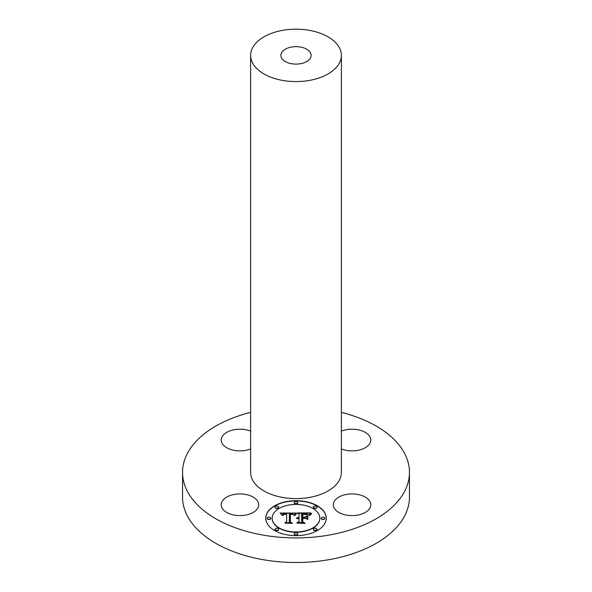 <?xml version="1.0" encoding="UTF-8"?>
<svg xmlns="http://www.w3.org/2000/svg" width="592" height="592" viewBox="0 0 592 592"><rect width="100%" height="100%" fill="white"/><g stroke="black" fill="none" stroke-linecap="round" stroke-linejoin="round"><path stroke-width="0.89" d="M234.661 515.158A18.759 10.834 180 0 1 221.186 504.769A18.759 10.834 180 0 1 245.229 494.372A18.759 10.834 180 0 1 258.704 504.769A18.759 10.834 180 0 1 234.661 515.158M341.384 412.365A113.464 65.505 180 0 1 409.464 472.401L409.464 496.984A113.464 65.505 180 0 1 327.946 559.847A113.464 65.505 180 0 1 182.536 496.984L182.536 472.401A113.464 65.505 180 0 1 250.616 412.365M409.464 472.401A113.464 65.505 180 0 1 327.946 535.264A113.464 65.505 180 0 1 182.536 472.401M300.262 63.766A15.126 8.732 180 0 1 280.874 55.389A15.126 8.732 180 0 1 291.738 47.005A15.126 8.732 180 0 1 311.126 55.389A15.126 8.732 180 0 1 300.262 63.766M283.22 30.244A45.384 26.203 180 0 1 341.384 55.389A45.384 26.203 180 0 1 308.78 80.527A45.384 26.203 180 0 1 250.616 55.389A45.384 26.203 180 0 1 283.22 30.244M341.384 55.389L341.384 472.401A45.384 26.203 180 0 1 308.78 497.546A45.384 26.203 180 0 1 250.616 472.401L250.616 55.389M250.616 448.951A18.759 10.834 180 0 1 231.235 449.631A18.759 10.834 180 0 1 221.186 440.041A18.759 10.834 180 0 1 221.948 436.992A18.759 10.834 180 0 1 250.616 431.131M341.384 431.131A18.759 10.834 180 0 1 357.339 429.651A18.759 10.834 180 0 1 370.814 440.041A18.759 10.834 180 0 1 346.771 450.431A18.759 10.834 180 0 1 341.384 448.951M370.052 507.818A18.759 10.834 180 0 1 349.384 515.484A18.759 10.834 180 0 1 333.296 504.769A18.759 10.834 180 0 1 334.051 501.72A18.759 10.834 180 0 1 354.719 494.046A18.759 10.834 180 0 1 370.814 504.769A18.759 10.834 180 0 1 370.052 507.818M326.259 518.17A30.259 17.471 0 0 0 296 500.706A30.259 17.471 0 0 0 265.741 518.17A30.259 17.471 0 0 0 296 535.642A30.259 17.471 0 0 0 326.259 518.17M326.259 518.296A30.259 17.471 0 0 0 296 500.95A30.259 17.471 0 0 0 265.741 518.296M272.165 518.17A23.835 13.764 0 0 0 296 531.934A23.835 13.764 0 0 0 319.835 518.17A23.835 13.764 0 0 0 296 504.406A23.835 13.764 0 0 0 272.165 518.17L272.165 518.422A23.835 13.764 0 0 0 296 532.186A23.835 13.764 0 0 0 319.835 518.422A23.835 13.764 0 0 0 319.835 518.296M294.165 502.8A1.835 1.058 0 0 0 296 503.859A1.835 1.058 0 0 0 297.835 502.8L297.835 502.556A1.835 1.058 0 0 0 296 501.498A1.835 1.058 0 0 0 294.165 502.556L294.165 502.8M321.212 518.422A1.835 1.058 0 0 0 323.047 519.48A1.835 1.058 0 0 0 324.882 518.422L324.882 518.17A1.835 1.058 0 0 0 323.047 517.112A1.835 1.058 0 0 0 321.212 518.17L321.212 518.422M313.294 507.374A1.835 1.058 0 0 0 315.129 508.439A1.835 1.058 0 0 0 316.957 507.374L316.957 507.129A1.835 1.058 0 0 0 315.129 506.071A1.835 1.058 0 0 0 313.294 507.129L313.294 507.374M294.165 534.036A1.835 1.058 0 0 0 296 535.094A1.835 1.058 0 0 0 297.835 534.036L297.835 533.792A1.835 1.058 0 0 0 296 532.726A1.835 1.058 0 0 0 294.165 533.792L294.165 534.036M313.294 529.463A1.835 1.058 0 0 0 315.129 530.521A1.835 1.058 0 0 0 316.957 529.463L316.957 529.211A1.835 1.058 0 0 0 315.129 528.153A1.835 1.058 0 0 0 313.294 529.211L313.294 529.463M267.118 518.422A1.835 1.058 0 0 0 268.953 519.48A1.835 1.058 0 0 0 270.788 518.422L270.788 518.17A1.835 1.058 0 0 0 268.953 517.112A1.835 1.058 0 0 0 267.118 518.17L267.118 518.422M275.043 507.374A1.835 1.058 0 0 0 276.871 508.439A1.835 1.058 0 0 0 278.706 507.374L278.706 507.129A1.835 1.058 0 0 0 276.871 506.071A1.835 1.058 0 0 0 275.043 507.129L275.043 507.374M275.043 529.463A1.835 1.058 0 0 0 276.871 530.521A1.835 1.058 0 0 0 278.706 529.463L278.706 529.211A1.835 1.058 0 0 0 276.871 528.153A1.835 1.058 0 0 0 275.043 529.211L275.043 529.463M295.911 513.057L280.171 513.02L282.088 515.388L283.257 513.893L286.661 513.678L283.701 514.33L282.791 515.469L284.204 514.396L286.661 514.248L286.661 521.848L284.811 522.743L290.85 522.743L289.296 521.907L289.451 513.634L292.492 513.819L294.091 515.262L295.911 513.057M296.659 513.567L294.579 515.588L296.659 513.567M293.107 514.544L289.954 514.041L289.954 521.996L291.723 523.158L285.388 523.158L292.455 523.365L290.346 521.929L290.361 514.256L293.114 514.426M310.948 512.946L297.228 512.946L299.012 513.93L299.012 517.149L296.392 518.237L299.012 517.793L296.977 518.644L299.012 518.355L299.012 521.641L296.858 522.632L303.348 522.632L301.654 521.641L301.654 517.793L304.68 517.793L306.908 519.058L306.908 515.861L304.791 517.149L302.793 517.149L302.793 514.204L307.966 514.781L306.027 514.041L302.46 513.997L302.46 517.149L301.654 517.149L301.654 513.582L306.671 513.782L308.78 515.24L310.948 512.946M311.592 513.664L309.298 515.639L311.592 513.664M307.87 519.428L307.87 516.128L307.529 519.31M302.793 518.437L305.502 518.437L302.46 518.229L302.46 521.796L304.377 523.158L297.132 523.158L305.117 523.365L302.793 521.7L302.793 518.437M299.012 517.149L296.481 518.355M297.872 518.518L297.177 518.77M299.012 521.885L297.391 522.632M302.926 522.632L301.654 521.641M306.908 519.058L306.908 516.113L304.791 517.401L302.793 517.149M302.46 517.149L301.654 517.149M310.63 513.19L297.672 513.19M295.771 513.197L280.386 513.271M286.661 513.678L286.513 514.056M283.857 514.27L282.813 515.639M286.661 521.848L285.322 522.743M290.391 522.743L289.296 521.907M296.622 513.604L294.72 515.617M311.755 513.553L309.401 515.676M290.361 514.278L289.954 514.285L289.954 521.996M292.093 523.365L290.346 521.929M302.793 518.474L302.46 521.796M304.776 523.365L302.793 521.7M294.165 502.556A1.835 1.058 0 0 0 296 503.614A1.835 1.058 0 0 0 297.835 502.556M321.212 518.17A1.835 1.058 0 0 0 323.047 519.228A1.835 1.058 0 0 0 324.882 518.17M313.294 507.129A1.835 1.058 0 0 0 315.129 508.188A1.835 1.058 0 0 0 316.957 507.129M294.165 533.792A1.835 1.058 0 0 0 296 534.85A1.835 1.058 0 0 0 297.835 533.792M313.294 529.211A1.835 1.058 0 0 0 315.129 530.277A1.835 1.058 0 0 0 316.957 529.211M267.118 518.17A1.835 1.058 0 0 0 268.953 519.228A1.835 1.058 0 0 0 270.788 518.17M275.043 507.129A1.835 1.058 0 0 0 276.871 508.188A1.835 1.058 0 0 0 278.706 507.129M275.043 529.211A1.835 1.058 0 0 0 276.871 530.277A1.835 1.058 0 0 0 278.706 529.211"/></g></svg>
